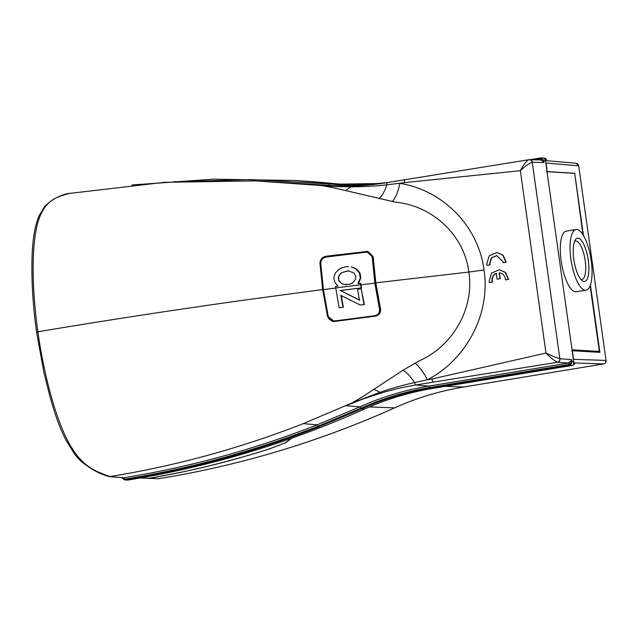 <?xml version="1.0" encoding="UTF-8"?>
<svg xmlns="http://www.w3.org/2000/svg" width="638" height="638" viewBox="0 0 638 638"><rect width="100%" height="100%" fill="white"/><g stroke="black" fill="none" stroke-linecap="round" stroke-linejoin="round"><path stroke-width="0.96" d="M291.678 438.218L285.904 442.644L269.507 448.881C229.903 461.593 189.733 471.41 148.989 478.333L147.378 478.221M148.303 478.38L158.79 478.667L148.989 478.333M477.695 381.014L501.261 377.13M546.431 171.702L547.205 171.614L545.992 163.025L578.69 165.832L606.044 360.43L573.586 359.322L572.374 350.725L599.887 352.375L590.405 284.939M583.451 235.446L574.71 173.273L582.941 234.624M572.374 350.725L571.6 350.812M574.71 173.273L547.205 171.614M494.267 378.278L484.689 379.857M367.017 251.835L365.383 251.866L367.041 251.835L372.632 257.05L372.177 256.954L374.825 283.128L379.554 309.43L379.969 309.271C380.232 313.186 378.39 315.515 374.434 316.265L374.49 316.265M379.554 309.43C379.754 313.019 378.071 315.132 374.506 315.754L335.628 320.818L335.596 321.329L334.312 321.392L327.509 316.161L328.602 318.569C331.72 321.058 333.626 321.999 334.312 321.392M320.109 263.478C320.356 259.666 322.485 257.369 326.496 256.58L326.496 256.58C323.857 256.915 321.863 258.342 320.523 260.87L320.069 263.414L322.788 289.764L327.509 316.161L322.645 289.548L244.689 300.059C172.978 310.1 104.042 320.675 37.865 331.792C32.458 292.092 30.831 250.838 37.411 224.002C44.421 198.625 57.962 196.759 70.092 193.226L69.367 193.338C61.2 194.718 53.584 198.49 46.518 204.67L44.692 206.489L39.054 215.843C36.653 221.546 34.851 228.571 33.662 236.921C32.482 245.502 31.892 255.439 31.9 266.724C31.828 287.507 33.391 309.294 36.581 332.103L43.95 372.696L50.179 397.402L54.956 413.201C58.273 423.345 61.926 432.301 65.921 440.076L74.742 454.304C77.916 458.299 80.643 461.115 82.94 462.749C91.8 469.728 100.541 474.329 109.17 476.546L109.911 476.578C176.048 465.844 240.502 448.195 303.273 423.624L352.336 402.809L363.213 396.342L403.017 370.215L418.887 361.012C451.983 346.689 474.664 309.151 468.85 272.043L375.814 282.833L373.166 256.588L367.544 251.372L326.504 256.165C322.477 256.867 320.292 259.164 319.941 263.047L322.645 289.548M374.506 315.754L374.434 316.265L334.168 321.392M335.628 320.818C331.943 321.113 329.463 319.55 328.187 316.137L327.485 316.201L322.788 289.764M328.187 316.137L323.442 289.612L320.747 263.207L320.069 263.414L322.748 289.756L336.146 287.977M320.747 263.207C321.05 259.698 323.019 257.624 326.656 256.978L326.504 256.58L365.383 251.866M326.504 256.58L365.399 251.858L365.582 252.257C369.195 251.986 371.396 253.549 372.177 256.954M326.656 256.978L365.582 252.257M358.365 283.655L360.733 278.088L360.191 273.854L359.194 271.892L355.996 268.734L351.187 266.891L355.597 268.71L359.353 272.817L360.334 278.064L357.966 283.631L360.789 283.352L361.435 287.882L340.445 290.529L359.824 300.171M363.947 304.541L361.18 288.783L364.346 304.565L360.183 305.012L364.346 304.565M341.202 295.394L343.348 307.277L339.097 307.747L343.348 307.277M360.39 283.328L360.598 284.811L335.763 287.953L335.556 286.462L338.068 286.143L335.261 283.105L333.945 279.324L334.184 275.999L335.532 272.912L338.762 269.483L340.899 268.191L345.956 266.668L348.643 266.572M353.915 267.649L353.516 267.625M355.996 268.734L355.597 268.71M357.774 270.177L357.376 270.153M359.194 271.892L358.795 271.868M359.752 272.841L359.353 272.817M360.717 276.015L360.318 275.991M360.733 278.088L360.334 278.064M359.497 281.948L359.098 281.924M335.763 287.953L339.097 307.747M342.957 307.253L340.82 295.37L360.183 305.012M361.18 288.783L357.591 289.229L359.425 300.147L340.445 290.529M340.054 290.505L361.435 287.882M361.036 287.858L360.598 284.811M341.737 272.578L338.706 276.087L338.307 278.854L339.328 281.43L341.45 283.368L344.416 284.484L349.68 284.221L352.702 282.793L355.518 279.38L355.908 276.629L353.978 273L348.133 270.831L341.737 272.578L348.715 270.855M341.537 272.681L342.135 272.601M346.514 284.7L344.416 284.484M344.807 284.508L342.853 284.038M343.252 284.062L341.45 283.368M341.84 283.392L340.245 282.49M340.644 282.514L339.328 281.43M339.719 281.454L338.674 280.194M339.065 280.218L338.307 278.854M338.706 278.878L338.347 277.426M338.746 277.45L338.706 276.087M339.105 276.11L339.36 274.826M339.751 274.85L340.325 273.678M340.724 273.702L341.936 272.705M303.273 423.624L317.19 424.828L359.92 406.885L361.06 408.2L318.019 426.272C255.048 450.883 190.587 468.523 124.657 479.194L125.064 479.904L124.227 479.84L127.56 480.095A2.05 1.93 -86.6 0 0 127.967 480.071A1042.189 983.621 -86.6 0 0 130.702 479.624A1042.189 983.621 -86.6 0 0 364.529 409.038L361.634 408.862L318.442 426.997C258.231 450.707 189.717 469.664 125.072 479.904A2.05 1.93 93.4 0 1 125.064 479.904L124.227 479.84L122.624 477.79M496.938 252.52L503.151 255.24L506.197 262.202L503.031 262.665L506.197 262.202M496.835 255.591L491.547 257.951L489.84 263.861L490.048 264.866L486.89 265.32L486.698 264.323L489.147 255.862L496.882 252.52L502.808 255.16L505.926 262.186M490.048 264.866L489.569 263.845L491.324 257.88L496.699 255.583L502.959 261.644L503.031 262.665M499.355 269.722L505.567 272.442L508.614 279.404L505.455 279.867L508.614 279.404M496.547 273.279C493.054 275.114 491.699 278.04 492.472 282.068L489.306 282.522L489.115 281.525L491.563 273.064L499.299 269.722L505.224 272.362L508.342 279.388M489.306 282.522L492.201 282.052C491.427 278.024 492.791 275.098 496.276 273.263L497.106 279.173L499.977 278.694L499.147 272.793C502.553 273.271 504.634 275.289 505.376 278.846L505.455 279.867M67.15 193.705L164.381 182.316L255.12 180.905L321.807 185.562L333.913 187.835L392.33 201.448A20.488 6.707 101.9 0 0 399.851 183.385C441.48 189.805 478.237 224.855 483.995 269.97C490.893 314.717 465.509 360.199 427.452 379.746L414.564 382.569A3.07 0.997 80.6 0 0 415.88 384.985L428.784 386.094L568.514 363.062L571.146 360.853L571.664 359.609L572.079 361.666L570.699 364.864L569.806 365.183L572.844 365.327L574.99 363.684L574.391 362.799M392.33 201.448L396.581 202.294C432.508 206.122 464.153 234.84 468.85 272.043L483.995 269.97M387.298 182.572A307.269 290.003 93.4 0 1 351.546 186.073A3.07 1.013 88.2 0 0 351.522 186.073L324.112 185.594L314.885 184.853L328.785 185.323L255.12 180.905M321.807 185.562C331.242 186.376 340.939 186.79 350.9 186.798C361.762 186.894 376.619 186.065 386.78 184.853L404.476 182.62A3.07 0.997 -99.4 0 1 404.994 179.645L404.994 179.645A3.07 0.997 -99.4 0 1 405.058 179.645M404.931 179.669L387.425 182.548A3.07 0.997 80.6 0 0 387.362 182.556L351.522 186.073A3.07 1.013 88.2 0 0 350.9 186.798L345.716 190.523M36.581 332.103L37.865 331.792C43.416 370.861 53.895 413.775 67.724 440.858C82.222 468.164 96.498 471.299 109.911 476.578L123.557 477.798A2.05 0.678 -90.7 0 1 124.195 479.186L123.102 478.5M375.814 282.833L380.567 309.215C380.798 313.17 378.932 315.499 374.969 316.201L335.668 321.337M331.202 320.643L327.406 316.161M326.504 256.165L328.243 256.356M328.498 256.324L367.807 251.571L365.861 251.396M173.823 181.758L251.731 179.589L329.551 183.975L328.785 185.323A306.926 289.684 -86.6 0 0 339.918 186.192M432.078 378.98L545.976 353.029C550.642 357.806 554.438 360.869 557.365 362.217L568.514 363.062A2.05 0.662 -99.4 0 1 569.343 364.481L429.613 387.505A2.05 0.662 -99.4 0 0 428.784 386.094A306.926 289.684 -86.6 0 0 359.92 406.885L345.924 405.712L363.245 398.925L380.655 393.183A307.269 290.003 93.4 0 1 415.88 384.985L433.505 382.082A3.07 0.997 -99.4 0 1 432.078 378.98L427.452 379.746A20.488 5.734 59.8 0 0 415.059 363.174M403.017 370.215A20.488 7.233 57.6 0 1 414.564 382.569C405.218 384.539 389.93 388.773 379.801 392.402A20.488 10.878 53.6 0 0 373.685 389.515M380.655 393.183L379.801 392.402L352.336 402.809M529.269 159.667A3.07 2.887 91.4 0 1 532.403 162.251L532.244 162.259C529.046 163.376 525.082 166.191 520.353 170.705L404.476 182.62M499.418 272.817L500.248 278.71L497.106 279.173M368.182 185.028A305.538 288.36 -86.6 0 1 329.551 183.975L329.934 183.297L294.509 180.49L213.116 179.174L132.002 184.972M109.465 476.594L123.557 477.798M557.365 362.217A3.07 2.863 -76.1 0 0 559.853 358.716L532.244 162.259A3.07 2.887 -99.1 0 0 528.91 159.699L528.902 159.699C526.366 160.975 523.519 164.644 520.353 170.705L545.976 353.029C552.029 355.94 556.655 357.838 559.853 358.716L560.02 358.747A3.07 2.879 94.2 0 1 557.588 362.256L433.505 382.082M489.785 264.85L486.89 265.32M533.543 159.747L541.136 158.599L543.807 160.497L543.967 162.538L543.105 161.334L540.474 159.923L528.91 159.699A3.07 2.887 -99.1 0 0 528.902 159.699L387.362 182.556A3.07 0.997 80.6 0 0 386.78 184.853A20.488 8.254 103.4 0 1 378.9 198.633M530.186 159.667L540.609 157.945L540.41 158.615A2.05 0.662 -99.4 0 1 540.107 159.915M291.319 438.346L285.561 442.716L269.332 448.889C251.938 454.559 232.088 460.173 209.774 465.724C197.469 468.994 177.332 473.173 149.356 478.245L140.216 478.014M127.56 480.095L125.072 479.904L124.657 479.194L124.211 479.84L122.743 478.333L122.448 477.128M572.007 361.371L571.632 361.921L573.721 361.746L545.45 160.577L544.661 158.894L546.224 158.974L543.712 158.088M543.105 161.334A2.05 0.51 141.1 0 1 543.488 160.704L543.967 162.538L532.403 162.251M540.609 157.945L541.622 157.945L541.136 158.599A2.05 0.678 -88.8 0 1 540.482 159.923M543.297 160.297L543.815 160.784M541.622 157.945L540.681 157.937L541.622 157.945L543.807 160.497L545.45 160.577M573.721 361.746L573.434 363.604L574.99 363.684M560.02 358.747L571.664 359.609L571.704 361.483A2.05 0.742 24.3 0 1 571.146 360.853M569.008 362.934A2.05 0.63 -109.8 0 1 570.045 364.266L569.343 364.481L569.806 365.183L569.391 364.473M571.632 361.921L570.045 364.266L570.699 364.864M586.051 290.162L576.297 291.765A30.728 9.929 -99.4 0 1 561.161 260.838A30.728 9.929 -99.4 0 1 566.305 231.123L576.058 229.52A30.728 9.929 -99.4 0 1 591.195 260.448A30.728 9.929 -99.4 0 1 586.051 290.162A30.728 9.929 -99.4 0 1 570.914 259.227A30.728 9.929 -99.4 0 1 576.058 229.52M588.284 260.272A21.923 7.082 -99.4 0 1 582.015 280.56A21.923 7.082 -99.4 0 1 573.825 259.403A21.923 7.082 -99.4 0 1 575.317 239.904A21.923 7.082 -99.4 0 1 588.284 260.272M580.771 279.292A19.459 6.292 80.6 0 0 581.928 279.42A19.459 6.292 80.6 0 0 585.182 260.607A19.459 6.292 80.6 0 0 575.596 241.012A19.459 6.292 80.6 0 0 574.543 241.507M590.126 285.712L599.361 351.426L595.541 352.12M572.166 350.653L595.533 352.064M574.328 173.337L547.013 171.694M572.047 349.791L599.361 351.426M158.08 478.715L158.79 478.667A1038.863 980.486 -86.6 0 0 394.619 407.857L369.322 406.948M445.276 386.357L463.754 386.987A308.162 290.848 -86.6 0 0 394.619 407.857L394.659 407.849C416.909 397.881 439.941 390.927 463.778 386.987L603.644 363.931L463.778 386.987M394.699 407.826L394.659 407.849C318.769 441.863 240.151 465.469 158.814 478.667M574.902 362.958L603.604 363.939C605.071 363.796 605.885 362.631 606.044 360.43L578.698 165.872M545.642 161.948L545.793 163.033M606.052 360.47L606.1 360.446C606.196 362.296 605.366 363.461 603.62 363.939M575.396 163.264C576.84 162.929 577.94 163.783 578.69 165.832L576.082 163.24L545.458 160.609M573.387 359.33L573.546 360.462M380.583 309.294L379.969 309.271L375.256 283.089L372.632 257.05L373.198 257.098M360.996 284.835L375.256 283.089M546.224 158.974L545.346 160.098L545.905 160.01A0.614 0.614 0 0 0 546.256 158.982L544.294 158.057L540.657 157.937L540.458 158.607M545.307 159.978L545.929 160.002M318.442 426.997L317.19 424.828C254.403 449.399 189.949 467.048 123.828 477.774A2.05 0.662 80.8 0 1 124.649 479.194M381.301 183.481A304.836 287.706 93.4 0 1 340.293 184.119A304.836 287.706 93.4 0 1 329.934 183.297L332.829 183.473A1042.189 983.621 -86.6 0 0 297.404 180.666L294.509 180.49M149.356 478.245L140.376 477.982M569.758 365.191L430.028 388.215L429.613 387.505C405.975 391.421 383.127 398.319 361.06 408.2L361.634 408.862A304.836 287.706 93.4 0 1 430.028 388.215L432.915 388.39A304.836 287.706 -86.6 0 0 364.529 409.038L364.529 409.038C289.293 442.764 211.353 466.29 130.718 479.624L130.734 479.624M540.585 157.953L530.202 159.667M332.829 183.473A304.836 287.706 -86.6 0 0 341.737 184.207L297.404 180.666M364.577 409.014L364.553 409.03C386.564 399.173 409.357 392.29 432.931 388.39L572.852 365.327L432.947 388.382M572.844 365.327L575.029 363.668L574.551 362.791M484.529 379.889L494.474 378.246M367.041 251.835L368.836 252.002M351.522 186.073L333.211 186.041M131.891 184.988L213.124 179.174L294.493 180.49M381.325 183.481L340.293 184.119M127.975 480.071L130.718 479.624M574.511 362.791L573.706 362.751"/></g></svg>
